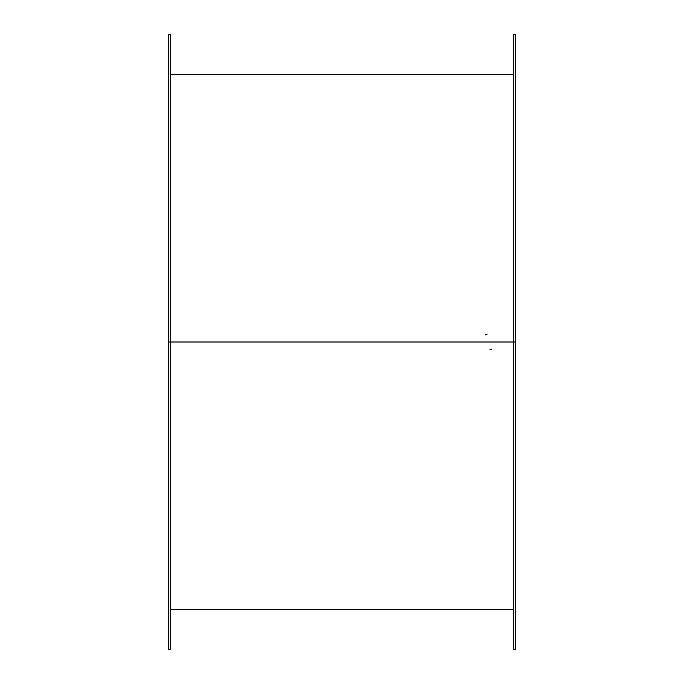 <?xml version="1.0" encoding="UTF-8"?>
<svg xmlns="http://www.w3.org/2000/svg" width="684" height="684" viewBox="0 0 684 684"><rect width="100%" height="100%" fill="white"/><g stroke="black" fill="none" stroke-linecap="round" stroke-linejoin="round"><path stroke-width="1.03" d="M486.982 334.348L485.572 334.784M515.411 34.2L515.411 342L515.411 34.2L513.675 34.2L513.675 342L515.411 342L515.411 649.8L515.411 342L170.325 342L170.325 649.8L170.325 342L168.589 342L168.589 649.8L168.589 342L170.325 342L170.325 34.2L168.589 34.2L168.589 342L168.589 34.2M513.675 34.2L513.675 649.8L513.675 342L170.325 342L170.325 34.2M490.077 349.652L491.497 349.216M170.325 649.8L168.589 649.8M515.411 649.8L513.675 649.8M170.325 609.487L513.675 609.487M513.675 74.513L170.325 74.513"/></g></svg>
